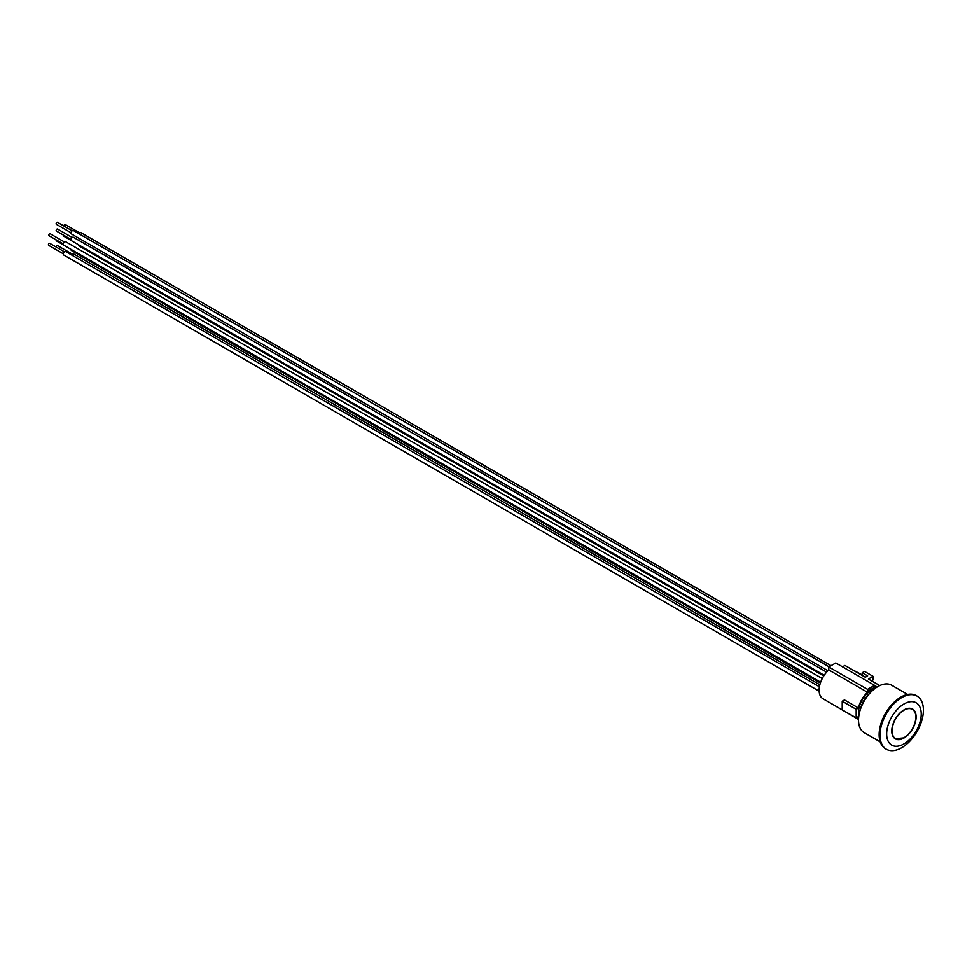 <?xml version="1.0" encoding="UTF-8"?>
<svg xmlns="http://www.w3.org/2000/svg" width="972" height="972" viewBox="0 0 972 972"><rect width="100%" height="100%" fill="white"/><g stroke="black" fill="none" stroke-linecap="round" stroke-linejoin="round"><path stroke-width="1.46" d="M903.936 738.015A17.217 9.939 -60 0 1 895.334 738.866A17.217 9.939 -60 0 1 895.334 718.988A17.217 9.939 -60 0 1 912.55 709.05A17.217 9.939 -60 0 1 915.187 722.84A17.217 9.939 -60 0 1 903.936 738.015M895.212 738.793A17.217 9.939 120 0 0 903.693 737.87A17.217 9.939 120 0 0 903.814 737.797M915.867 716.923A17.217 9.939 120 0 0 912.416 708.977M873.306 689.403A17.763 10.255 120 0 0 869.831 691.25A17.763 10.255 120 0 0 868.81 692.003L868.81 690.606L873.306 688.006L873.306 689.355M858.847 715.732L858.568 710.775A17.763 10.255 -60 0 1 868.81 692.003M907.629 694.433L891.591 685.175A27.41 15.831 120 0 0 870.462 692.514A27.41 15.831 120 0 0 858.507 720.106A27.41 15.831 120 0 0 864.181 732.657L880.219 741.915M917.046 696.073L916.183 695.575A30.703 17.727 120 0 0 892.527 703.801A30.703 17.727 120 0 0 879.125 734.698A30.703 17.727 120 0 0 885.48 748.756L886.343 749.242A30.703 17.727 120 0 0 909.999 741.016A30.703 17.727 120 0 0 923.4 710.119A30.703 17.727 120 0 0 917.046 696.073A30.703 17.727 120 0 0 893.377 704.299A30.703 17.727 120 0 0 879.976 735.197A30.703 17.727 120 0 0 886.343 749.242M921.225 713.97A24.458 14.118 120 0 0 903.936 703.995A24.458 14.118 120 0 0 886.646 733.933A24.458 14.118 120 0 0 903.936 743.92A24.458 14.118 120 0 0 921.225 713.97M858.653 717.263A18.638 10.765 -60 0 1 858.422 716.571L856.174 717.871L856.174 709.268L858.422 707.981A18.638 10.765 -60 0 1 867.571 692.307L867.571 689.355L874.557 685.321L874.557 688.285A18.638 10.765 -60 0 1 875.493 688.079M71.053 232.77L56.352 224.289A1.142 0.656 -60 0 1 57.494 222.309L72.195 230.801M829.067 666.816L73.422 230.546A1.968 1.142 120 0 0 71.442 231.676A1.968 1.142 120 0 0 71.442 233.96L827.95 670.729M63.873 225.99A1.142 0.656 -60 0 1 65.452 224.836M81.526 233.28A1.968 1.142 120 0 0 81.174 232.782A1.968 1.142 120 0 0 79.218 233.888M71.053 239.489L56.352 230.996A1.142 0.656 -60 0 1 57.494 229.028L72.195 237.508M826.625 672.114L73.422 237.253A1.968 1.142 120 0 0 71.685 238.031A1.968 1.142 120 0 0 71.114 240.254A1.968 1.142 120 0 0 71.442 240.679L824.195 675.273M49.159 235.431A1.142 0.656 -60 0 1 49.742 233.499L64.444 241.992M822.251 678.541L65.659 241.736A1.968 1.142 120 0 0 63.69 242.866A1.968 1.142 120 0 0 63.69 245.151L820.647 682.174M63.302 253.814L48.6 245.321A1.142 0.656 -60 0 1 49.742 243.352L64.444 251.833M819.42 686.754L65.659 251.578A1.968 1.142 120 0 0 63.69 252.72A1.968 1.142 120 0 0 63.69 255.004L819.141 691.153M63.484 244.968L56.352 240.849A1.142 0.656 -60 0 1 56.206 239.865M71.053 249.403A1.968 1.142 120 0 0 71.442 250.521L820.392 682.927M71.235 240.485L64.103 236.366A1.142 0.656 -60 0 1 63.958 235.394M78.805 244.92A1.968 1.142 120 0 0 79.194 246.05L823.758 675.917M56.121 247.034A1.142 0.656 -60 0 1 57.494 245.588L72.195 254.081M819.846 684.762L73.422 253.814A1.968 1.142 120 0 0 71.466 254.931M872.2 689.853L871.155 689.257M871.519 680.801L873.063 679.902L873.063 676.318L868.409 679.003L879.757 685.552M862.213 675.418L862.213 672.733L864.533 671.397L873.063 676.318M862.213 674.884L851.363 669.161M842.53 666.841L844.935 665.443L865.311 677.217L867.644 675.868L862.213 672.733M858.507 719.402L828.8 702.1M858.519 719.256L822.968 698.734A18.638 10.765 -60 0 1 828.8 669.927L828.8 666.974L835.786 662.94L874.557 685.321M828.8 666.974L867.571 689.355M867.571 692.307L828.8 669.927M858.422 707.981L844.461 699.925L842.214 701.213L842.214 709.815L856.174 717.871M856.174 709.268L842.214 701.213M903.936 737.724A16.864 9.732 -60 0 1 893.608 723.034A16.864 9.732 -60 0 1 914.263 711.103A16.864 9.732 -60 0 1 903.936 737.724M869.867 693.158A19.185 11.081 120 0 0 860.232 709.852M912.295 708.904C920.192 712.573 914.288 732.487 903.863 737.882L895.078 738.72M874.265 689.014L869.831 691.25M65.246 224.544L79.947 233.037M81.174 232.782L831.011 665.698M48.6 235.479L63.302 243.96M874.557 685.467L877.157 686.973"/></g></svg>
